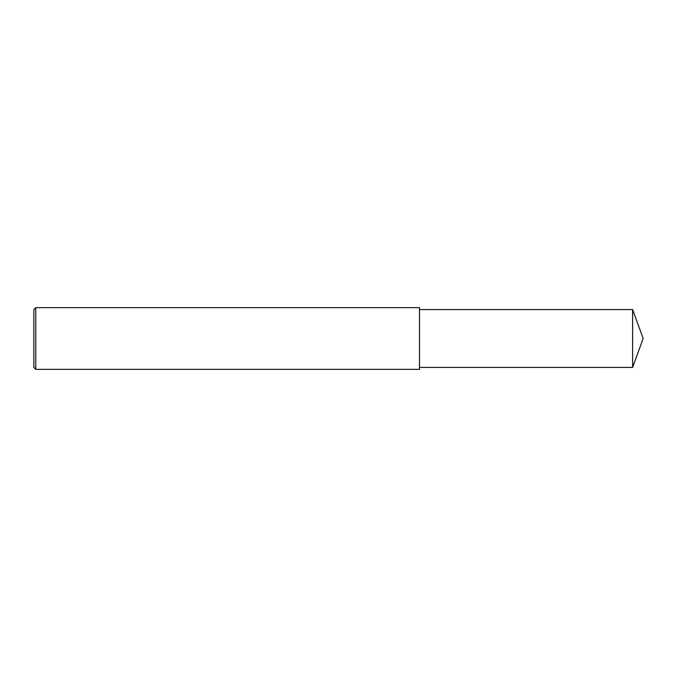 <?xml version="1.0" encoding="UTF-8"?>
<svg xmlns="http://www.w3.org/2000/svg" width="677" height="677" viewBox="0 0 677 677"><rect width="100%" height="100%" fill="white"/><g stroke="black" fill="none" stroke-linecap="round" stroke-linejoin="round"><path stroke-width="1.02" d="M35.779 338.5L35.779 369.354L33.85 367.425L33.85 309.575L35.779 307.646L35.779 338.5M35.779 307.646L419.486 307.646L419.486 369.354L35.779 369.354M419.486 309.575L632.623 309.575L632.623 367.425L419.486 367.425M632.623 367.425L643.15 338.5L632.623 309.575"/></g></svg>
